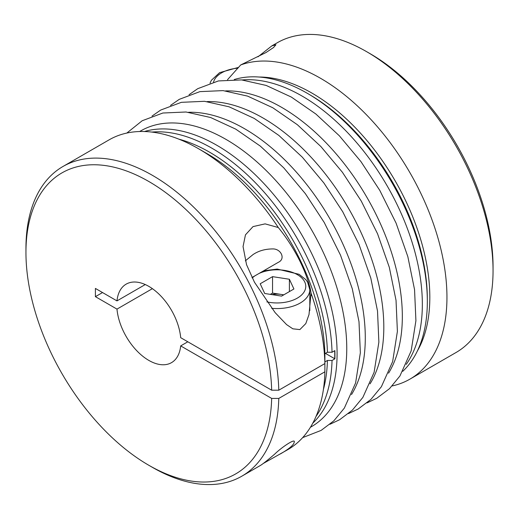 <?xml version="1.0" encoding="UTF-8"?>
<svg xmlns="http://www.w3.org/2000/svg" width="519" height="519" viewBox="0 0 519 519"><rect width="100%" height="100%" fill="white"/><g stroke="black" fill="none" stroke-linecap="round" stroke-linejoin="round"><path stroke-width="0.78" d="M245.325 260.856L253.019 254.589C258.689 250.748 265.475 248.861 273.377 248.932C281.259 249.217 285.677 258.981 278.366 262.296L252.007 277.516M187.813 341.787L180.69 345.901A45.335 26.177 60 0 1 171.497 362.651A45.335 26.177 60 0 1 138.229 352.206A45.335 26.177 60 0 1 116.976 309.11L152.398 288.661M180.69 345.901L271.664 398.423L278.787 398.423L324.888 371.805L324.888 363.585L278.787 390.197L271.664 390.197L180.69 337.674A45.335 26.177 60 0 0 159.43 294.578A45.335 26.177 60 0 0 126.169 284.133A45.335 26.177 60 0 0 116.976 300.89L95.405 288.434L95.405 296.66L116.976 309.11M324.888 361.918L327.418 360.465L332.037 360.478L334.885 358.837L325.063 353.167M271.664 390.197A173.781 100.336 -120 0 0 147.052 180.489A173.781 100.336 -120 0 0 25.95 252.448A173.781 100.336 -120 0 0 148.83 465.284A173.781 100.336 -120 0 0 271.664 398.423M311.037 293.138C309.96 284.191 304.102 269.089 298.509 258.371C292.495 246.843 285.755 236.56 278.294 227.53L265.118 223.871L253.019 226.602L245.461 234.841L243.054 246.564L246.551 264.696L254.492 282.271L275.161 312.672L286.579 324.596L292.833 328.812L299.865 329.584L305.808 323.571L309.006 314.546L311.037 293.138A178.821 103.242 60 0 1 324.888 363.579L324.888 353.692L327.418 352.239L332.037 352.252L334.885 350.61A170.005 98.156 60 0 1 334.885 358.837M324.888 371.805A178.821 103.242 60 0 1 287.902 449.584L263.25 463.486M25.95 252.448L25.95 248.335A178.821 103.242 60 0 1 62.987 166.476L109.087 139.858A178.821 103.242 60 0 1 198.498 148.713A178.821 103.242 60 0 1 278.294 227.53M278.787 398.423A178.821 103.242 60 0 1 241.802 476.202A178.821 103.242 60 0 1 152.391 467.34L148.83 465.284M62.987 166.476A178.821 103.242 60 0 1 199.134 212.654A178.821 103.242 60 0 1 278.787 390.197M241.802 476.202L260.253 465.549C262.562 464.2 267.402 460.372 274.778 454.054C281.914 447.034 295.973 437.744 294.182 442.214C294.117 443.382 292.969 444.952 290.75 446.917C288.441 448.948 284.97 451.29 280.344 453.95M95.405 296.66L102.528 292.547M332.037 360.478A170.005 98.156 60 0 1 316.006 416.472M151.814 132.079A170.005 98.156 60 0 1 211.875 148.187A170.005 98.156 60 0 1 332.037 352.252M144.412 131.521A170.005 98.156 60 0 1 216.871 145.301A170.005 98.156 60 0 1 324.485 284.38A170.005 98.156 60 0 1 312.788 423.16M145.275 284.548L116.976 300.89M366.609 51.66L370.17 53.717A173.781 100.336 60 0 1 493.05 266.552L493.05 270.665A178.821 103.242 -120 0 0 366.609 51.66A178.821 103.242 -120 0 0 277.198 42.798L271.774 45.931L257.995 56.811M392.163 385.948A178.821 103.242 -120 0 0 409.913 379.142L456.013 352.524A178.821 103.242 -120 0 0 493.05 270.665M402.757 371.319A170.005 98.156 -120 0 0 427.325 299.865A170.005 98.156 -120 0 0 308.455 93.971A170.005 98.156 -120 0 0 307.125 93.199A170.005 98.156 -120 0 0 234.29 79.524M409.913 379.142A178.821 103.242 -120 0 0 414.376 180.657A178.821 103.242 -120 0 0 240.706 64.946L265.981 52.549L273.539 47.527L275.946 44.744L271.774 45.931M227.504 79.725L240.706 64.946M242.081 79.971A170.005 98.156 60 0 1 302.129 96.08A170.005 98.156 60 0 1 406.267 364.357M293.916 288.986L289.394 279.254L272.54 276.646L260.201 283.77L264.722 293.501L281.577 296.109L293.916 288.986M283.569 294.954A15.109 8.726 0 0 0 280.967 294.403A15.109 8.726 0 0 0 271.943 294.617M283.776 294.837L272.54 293.099L270.341 294.37M334.71 350.708A169.752 98.007 60 0 1 334.71 358.733M272.54 293.099L272.54 276.646M289.394 291.594L289.394 279.254M198.498 148.713L207.055 153.656A166.716 96.255 60 0 1 324.888 353.692M327.418 360.465A166.722 96.255 60 0 1 323.415 389.445M178.925 139.176A166.722 96.255 60 0 1 327.418 352.239M417.36 351.006A166.716 96.255 -120 0 0 395.303 181.099A166.716 96.255 -120 0 0 259.189 77.033M427.325 299.865L427.299 297.231A166.722 96.255 -120 0 0 310.725 95.314L308.455 93.971M254.835 275.881A28.714 16.576 0 0 0 252.26 278.022M266.863 301.876A28.714 16.576 0 0 0 301.727 294.857A28.714 16.576 0 0 0 295.798 273.818A28.714 16.576 0 0 0 258.884 273.545M271.664 308.312A32.742 18.905 0 0 0 309.798 289.667L307.579 282.057L305.769 279.598L299.119 274.311L277.23 269.063L263.574 270.834M139.676 131.515A170.757 98.591 60 0 1 226.018 139.403A170.757 98.591 60 0 1 337.83 290.763A170.757 98.591 60 0 1 310.427 427.26M225.609 90.896A170.757 98.591 60 0 1 281.583 107.323A170.757 98.591 60 0 1 388.569 373.161M207.087 101.588A170.757 98.591 60 0 1 263.062 118.021A170.757 98.591 60 0 1 370.047 383.852M188.566 112.279A170.757 98.591 60 0 1 244.54 128.712A170.757 98.591 60 0 1 351.525 394.544M237.974 68.145A28.714 16.576 0 0 0 221.639 72.842A28.714 16.576 0 0 0 213.556 82.08M311.056 295.285L311.056 295.661M309.798 310.686L309.798 289.667M189.052 94.705L197.745 88.671L218.415 80.938L241.575 79.92L266.163 85.427L291.315 97.053L315.889 114.031L339.368 135.809L360.932 161.584L379.791 190.395L396.081 223.105L407.837 256.646L414.551 289.621L415.914 320.71L411.158 350.909L399.915 376.009L389.464 388.699L376.684 398.333L366.991 402.906M170.53 105.402L179.224 99.363L199.893 91.636L223.053 90.611L247.641 96.125L272.793 107.751L297.368 124.722L320.846 146.507L342.41 172.282L361.269 201.087L377.56 233.797L389.315 267.337L396.029 300.319L397.392 331.407L392.636 361.6L381.394 386.7L370.942 399.39L358.162 409.024L348.47 413.598M152.009 116.094L160.702 110.054L181.371 102.327L204.531 101.309L229.119 106.817L254.271 118.442L278.846 135.42L302.324 157.199L323.888 182.973L342.748 211.778L359.038 244.488L370.793 278.028L377.514 311.011L378.87 342.099L374.115 372.292L362.872 397.392L352.42 410.081L339.64 419.715L329.948 424.289M126.837 133.052L142.18 120.752L162.849 113.019L186.01 112L210.597 117.508L235.749 129.134L260.324 146.111L283.802 167.89L305.367 193.665L324.226 222.469L340.516 255.186L352.271 288.726L358.992 321.702L360.348 352.79L355.593 382.99L344.35 408.09L333.899 420.779L321.118 430.407L302.674 437.614M238.662 67.347L219.621 72.641L211.402 80.27L210.026 83.15"/></g></svg>
